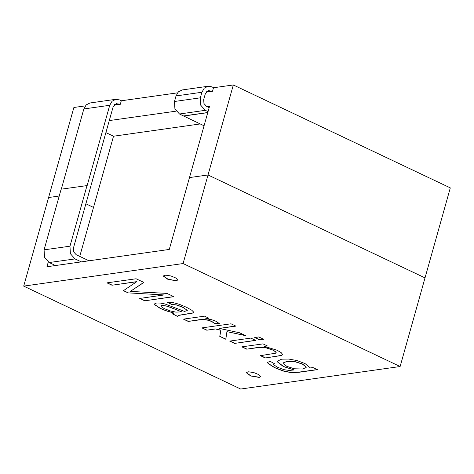 <?xml version="1.0" encoding="UTF-8"?>
<svg xmlns="http://www.w3.org/2000/svg" width="474" height="474" viewBox="0 0 474 474"><rect width="100%" height="100%" fill="white"/><g stroke="black" fill="none" stroke-linecap="round" stroke-linejoin="round"><path stroke-width="0.71" d="M85.877 203.784L93.526 207.411L85.877 203.784M23.7 286.136L240.679 389.059L400.092 366.497L183.106 263.574L23.7 286.136L48.609 197.516L59.25 196.011L48.609 197.516L73.908 107.503L85.338 105.886M400.092 366.497L450.3 187.864L233.321 84.941L213.501 87.743L212.518 91.233L206.154 92.134M177.537 92.839L121.303 100.796L120.319 104.286L113.956 105.187M109.263 120.592L176.132 111.123M207.345 106.709L209.496 106.401L189.493 177.578L208.015 174.953L233.321 84.941M183.106 263.574L208.015 174.953L425 277.877L208.015 174.953L189.493 177.578L169.289 249.448L46.932 266.767L48.265 262.033M79.756 256.393L113.529 136.239L105.886 132.613M213.667 87.726L211.914 86.89L208.056 86.274L182.206 89.93L178.396 91.849L176.05 95.92L174.479 101.507L174.906 108.866L179.474 113.997L204.045 125.806M207.742 112.658L183.545 116.083M209.17 107.574L206.463 106.289L203.962 103.486L203.731 99.457L205.301 93.876L208.667 90.599L211.659 91.358M208.056 86.274L204.247 88.188L201.9 92.264L200.33 97.845L200.757 105.204L205.325 110.335L208.033 111.621M87.026 185.5L69.962 246.207L44.112 249.869L61.176 189.162L87.145 185.559L109.701 105.311L112.048 101.24L115.857 99.321L119.721 99.943L121.468 100.772M69.962 246.207L70.395 253.679L75.04 258.893L81.356 261.891M119.46 104.404L116.468 103.652L113.102 106.928L73.482 247.878L73.713 251.901L76.213 254.71L89.059 260.801M44.112 249.869L44.544 257.341L49.189 262.555L55.505 265.553M61.318 189.144L83.851 108.973L86.197 104.896L90.007 102.982L115.857 99.321M207.778 112.522L183.58 115.946M176.322 280.786L167.926 279.352L163.204 275.963L165.722 275.157L171.019 276.016L175.984 278.042L177.714 280.045L176.322 280.786M259.195 377.411L250.799 375.977L246.077 372.588L248.595 371.782L253.886 372.641L258.857 374.661L260.587 376.664L259.195 377.411M136.808 281.746L111.983 285.259L106.964 282.877L136.097 278.753L143.912 282.463L130.297 291.368L166.931 293.382L173.899 296.688L144.771 300.812L139.729 298.419L164.146 294.964L128.087 292.896L123.436 290.692L136.844 281.603L111.983 285.259M177.448 316.312L172.435 313.936L174.065 313.071L166.469 310.974L160.39 308.521L154.779 304.806L154.607 303.929L156.568 302.981L160.372 303.04L164.964 303.952L184.493 311.4L187.266 310.535L187.194 310.186L182.851 307.371L176.891 305.096L171.315 304.385L166.955 302.027L172.72 302.531L179.154 304.267L186.436 307.271L191.792 310.203L193.582 312.034L192.657 313.089L178.787 315.394L177.448 316.312L172.518 313.818M214.355 323.238L211.582 321.467L208.062 320.24L204.312 319.666L199.305 319.873L188.249 321.437L183.414 319.144L204.555 316.152L208.939 318.232L205.74 318.682L211.724 319.707L215.528 321.07L219.32 323.576L214.355 323.238L211.617 321.325L208.104 320.098L204.347 319.529L199.341 319.731L188.249 321.437M215.113 329.033L206.753 330.212L201.894 327.907L231.028 323.783L235.886 326.088L219.32 328.435L239.483 332.718L245.816 335.722L226.91 331.604L225.79 339.242L219.77 336.386L220.896 330.295L215.155 328.891L206.753 330.212M263.68 339.277L259.592 339.858L254.734 337.553L258.828 336.973L263.68 339.277M255.693 340.409L234.553 343.401L229.694 341.096L250.835 338.104L255.693 340.409M260.422 355.672L276.022 353.124L275.72 351.915L272.947 350.191L266.086 347.845L258.306 347.549L246.747 349.184L241.888 346.879L263.029 343.887L267.413 345.967L264.409 346.393L277.041 350.245L281.135 352.609L282.611 354.416L281.455 355.506L265.28 357.977L260.422 355.672M313.006 367.593L317.384 369.673L299.118 372.256L290.763 372.594L283.174 371L274.677 367.7L268.053 363.517L267.656 362.367L270.127 361.336L274.416 363.659L273.492 364.222L273.67 364.784L277.634 367.297L283.902 369.667L289.205 370.461L294.153 369.987L283.416 366.58L277.32 361.751L277.379 361.212L281.615 359.144L288.678 359.055L296.973 360.56L305.049 363.534L310.405 367.96L313.006 367.593M260.599 376.593L259.231 377.268L250.959 375.882L246.101 372.517M112.018 285.117L107.225 282.842M143.812 282.415L130.297 291.368M173.68 296.588L144.771 300.812M144.807 300.67L139.984 298.383M128.087 292.896L164.146 294.964M128.122 292.76L123.578 290.603M154.631 303.864L154.82 304.669L160.425 308.378L166.51 310.837L174.065 313.071M187.301 310.393L182.887 307.235L176.926 304.954L171.315 304.385M171.357 304.249L167.251 302.027M193.582 312.253L192.699 312.947L178.822 315.251L177.489 316.176M160.982 306.482L164.359 308.669L170.296 310.938L175.996 312.111L181.702 311.809L167.375 306.275L161.889 305.446L160.852 305.973L160.982 306.482M160.852 305.973L161.93 305.303L167.411 306.139L181.702 311.809M188.285 321.295L183.675 319.109M208.72 318.125L205.74 318.682M219.16 323.422L214.396 323.096M206.794 330.076L202.155 327.872M235.667 325.988L219.32 328.435M245.242 335.45L226.91 331.604M225.808 339.094L219.77 336.386M219.806 336.25L220.896 330.295M220.937 330.153L215.155 328.891M263.467 339.171L259.592 339.858M259.628 339.716L254.988 337.518M255.474 340.302L234.553 343.401M234.589 343.259L229.949 341.061M276.229 352.769L275.755 351.773L272.983 350.055L266.127 347.709L258.348 347.406L246.747 349.184M246.788 349.048L242.149 346.844M267.194 345.866L264.409 346.393M282.593 354.528L281.497 355.37L265.28 357.977M265.322 357.834L260.682 355.636M317.171 369.572L299.153 372.12L290.799 372.457L283.215 370.864L274.719 367.563L268.088 363.38L267.656 362.409M274.262 363.576L273.486 364.216M277.385 361.194L277.355 361.609L283.458 366.438L294.153 369.987M306.145 367.439L306.174 366.929L302.477 363.961L294.97 361.603L286.924 361.348L283.061 362.954M286.883 361.484L283.037 363.025L283.037 363.41L286.77 366.366L294.318 368.778L302.608 369.015L306.133 367.51L306.133 367.072L302.436 364.097L294.935 361.745L286.924 361.348M177.732 279.974L176.364 280.644L168.086 279.257L163.228 275.898M200.176 123.975L113.529 136.239M210.776 90.937L206.729 91.512M75.04 258.893L49.189 262.555M114.53 104.564L118.583 103.99M201.9 92.264L176.05 95.92M200.33 97.845L174.479 101.507M205.325 110.335L179.474 113.997M83.851 108.973L109.701 105.311"/></g></svg>
